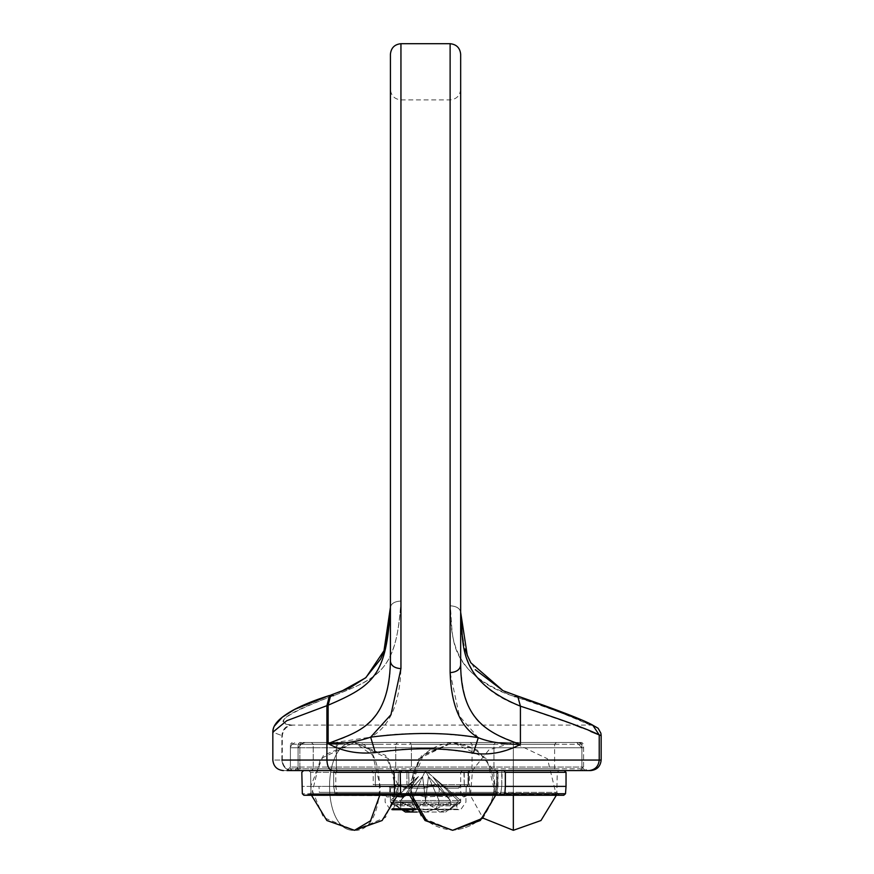 <?xml version="1.0" encoding="UTF-8"?>
<svg xmlns="http://www.w3.org/2000/svg" width="874" height="874" viewBox="0 0 874 874"><rect width="100%" height="100%" fill="white"/><g stroke="black" fill="none" stroke-linecap="round" stroke-linejoin="round"><path stroke-width="0.66" stroke-dasharray="4.37 3.28" d="M390.416 607.375L390.416 89.367L390.416 607.375C391.082 603.552 394.589 601.432 400.947 601.028C396.763 666.949 383.129 676.596 333.682 695.671C377.404 678.18 397.058 672.051 400.947 601.028L400.947 412.506L400.947 601.028C394.589 601.432 391.082 603.552 390.416 607.375C386.811 680.791 368.609 687.139 328.132 705.22L328.132 743.588C340.62 751.039 356.33 754.044 375.285 752.601C405.154 747.215 437.83 747.412 473.326 753.18C486.261 755.89 501.96 752.973 520.412 744.429C487.9 731.046 463.548 726.076 460.664 665.19L460.664 612.292C462.422 634.579 456.348 683.566 520.412 706.17L575.201 725.103M460.664 89.367C459.997 95.725 456.479 99.232 450.121 99.898L400.947 99.898C394.589 99.232 391.071 95.725 390.416 89.367L390.416 661.323C390.776 720.089 358.22 733.603 328.132 743.588L370.652 737.143C403.449 732.008 439.327 732.194 478.297 737.7L459.407 716.079L450.121 672.619L450.121 43.7L450.121 672.619C456.479 672.15 459.986 669.67 460.664 665.19L460.664 612.292L460.664 665.19M333.682 695.671L332.535 695.999C285.787 713.84 272.142 723.53 291.61 725.049L292.834 725.103L291.61 725.049C273.136 722.459 286.781 712.78 332.535 695.999L333.682 695.671L330.743 695.103L340.073 692.033M450.121 605.78C452.022 627.346 445.467 674.728 514.655 696.6C550.303 706.782 588.464 724.655 588.836 724.415L590.627 725.114L588.836 724.415C577.244 718.483 552.521 709.207 514.655 696.6C443.216 670.587 454.065 633.879 450.121 605.78L450.121 99.898L450.121 605.78C456.479 606.195 459.986 608.37 460.664 612.292L460.664 89.367L460.664 612.292C459.986 608.37 456.479 606.195 450.121 605.78M390.416 661.323C391.082 665.737 394.589 668.173 400.947 668.643C399.746 703.898 389.651 726.731 370.652 737.143L375.285 752.601M478.264 737.7L473.326 753.18M581.68 727.736L590.758 731.494M601.159 760.052L272.83 760.052L272.83 732.215L281.887 735.591L272.841 732.215L286.836 720.679L328.132 705.22L330.743 695.103M590.616 770.584L588.836 770.584C595.096 769.918 598.559 766.411 599.225 760.052L599.225 734.925L601.159 735.646M585.361 770.584L581.898 767.077L585.361 770.584L587.11 770.584L283.373 770.584L585.361 770.584L334.403 770.584L336.282 767.077L583.592 767.077L290.397 767.077L336.282 767.077L336.282 747.762L583.592 747.762L290.397 747.762L336.282 747.762L336.282 767.077L334.403 770.584L286.88 770.584L296.352 770.584L294.844 770.584L298.078 767.077L298.078 747.762L299.858 747.762L298.078 747.762L298.078 767.077L294.844 770.584M281.887 760.052L281.887 735.591C282.542 729.266 285.776 725.759 291.61 725.049C285.776 725.759 282.542 729.266 281.887 735.591L281.887 760.052C282.51 766.411 285.743 769.918 291.61 770.584C285.743 769.918 282.51 766.411 281.887 760.052L272.83 760.052C273.496 766.411 277.014 769.928 283.373 770.584M302.939 742.485L578.326 742.485L302.939 742.485L298.078 747.762L302.939 742.485M478.297 737.7C486.403 741.523 500.441 743.774 520.412 744.429L520.412 706.17L517.681 696.075L514.655 696.6M299.706 770.584L298.078 768.836L299.706 770.584L301.617 770.584L292.156 770.584L337.222 770.584L336.282 768.836L336.282 744.244L298.078 744.244L583.592 744.244L336.282 744.244L337.222 742.485L580.172 742.485L337.222 742.485L336.282 744.244L336.282 768.836L290.397 768.836L583.592 768.836L336.282 768.836L337.222 770.584L395.452 770.584M580.172 770.584L581.898 768.836L581.898 744.244L580.172 742.485L581.833 742.485L580.172 742.485L581.898 744.244L581.898 768.836L580.172 770.584L581.833 770.584L583.592 768.836L583.592 744.244L581.833 742.485M299.706 742.485L301.617 742.485L299.706 742.485L298.078 744.244L290.397 744.244L298.078 744.244L298.078 768.836L298.078 744.244L299.706 742.485M329.203 742.485L397.517 742.485L329.203 742.485M493.591 742.485L409.644 742.485L493.591 742.485M513.344 795.264L513.344 742.485L470.321 742.485L556.377 742.485L513.344 742.485L556.377 742.485L513.344 742.485L488.85 749.958L472.539 770.191L470.398 795.493L483.005 818.13L495.613 795.526L493.482 770.223L477.182 749.968L452.677 742.485L421.639 755.333L408.77 786.349L421.607 817.43L452.666 830.3C477.849 827.503 491.767 812.875 494.422 786.392C491.767 759.921 477.849 745.282 452.666 742.485L418.548 758.763L409.666 795.264M493.591 770.584L409.644 770.584L493.591 770.584M415.445 809.674L458.894 809.674L461.308 808.8L465.929 802.201L465.929 796.225L463.755 796.968L461.789 795.504L464.717 794.51L465.132 795.231L463.373 793.745L469.393 793.745L454.895 793.745L453.672 795.504L449.76 796.968L454.83 794.51L450.809 795.231L454.83 794.51L488.293 795.165C494.247 794.947 497.109 794.477 496.891 793.745L497.972 786.392L496.476 793.21C498.038 793.516 495.383 794.138 488.533 795.056C480.012 795.482 474.112 795.089 470.857 793.865L470.583 794.51L467.382 794.51L470.583 794.51L470.846 793.865C471.916 795.963 497.623 795.351 496.476 793.21L565.511 793.745L500.682 793.745L501.763 786.392L500.682 793.745C502.965 795.679 469.382 795.427 470.583 794.51L489.637 795.165C496.956 794.947 500.638 794.477 500.682 793.745L496.891 793.745C501.195 795.679 469.469 795.438 467.382 794.51L465.132 795.231L468.409 794.313L469.851 792.347L469.436 786.392L496.574 786.392L466.235 786.392L466.115 792.347L466.235 786.392L494.422 786.392L439.098 786.392L439.229 792.347L411.304 792.347L496.17 792.347L409.174 792.347L494.039 792.347L411.304 792.347L439.229 792.347L439.098 786.392L408.77 786.392L408.77 772.343L494.422 772.343L408.77 772.343L407.011 770.584L559.01 770.584L467.688 770.584L559.01 770.584L557.251 772.343L469.436 772.343L467.688 770.584M329.203 770.584L397.517 770.584L329.203 770.584M513.344 770.584L556.377 770.584L513.344 770.584M503.402 795.231L465.132 795.231L463.755 796.968L465.929 796.225L467.382 794.499L454.83 794.51L454.895 793.745L453.672 795.504L461.789 795.504L463.373 793.745L461.789 795.504L453.672 795.504L453.442 794.51L453.672 795.504L454.895 793.745L463.373 793.745L464.717 794.51L461.789 795.504L463.755 796.968L465.132 795.231L563.468 795.231L558.278 794.313L556.847 792.347L557.251 772.343L469.436 772.343L469.436 786.392L557.251 786.392L497.481 786.392L497.972 772.343L505.358 772.343L497.972 772.343L496.465 770.584L503.599 770.584L392.754 770.584L564.276 770.584L496.465 770.584L497.972 772.343L497.972 786.392L505.358 786.392L400.205 786.392L400.62 793.745C401.395 795.427 405.033 795.679 411.523 794.51L423.868 795.264L420.831 794.302L419.804 795.504L424.928 796.968L419.804 795.504L419.553 793.745L405.842 793.745L419.553 793.745L405.842 793.745L419.553 793.745L420.46 794.51L419.553 793.745L419.804 795.504L420.46 794.51L411.523 794.51L410.387 793.745L411.523 794.51C405.033 795.679 401.395 795.427 400.62 793.745L394.491 793.745C399.877 795.427 403.832 795.679 406.355 794.51L401.559 795.231L405.842 793.745L406.672 795.504L404.454 794.51L406.672 795.504L405.842 793.745L404.454 794.51L407.797 793.745L406.355 794.51M500.682 793.745L504.844 793.745L503.096 795.264L451.639 795.264L563.774 795.264M458.894 809.674L392.175 809.674L389.76 808.8L385.139 802.201L385.139 795.504L385.74 795.22L383.205 794.51L385.445 795.231L383.205 794.51L384.003 793.745L372.313 793.745L384.003 793.745L383.205 794.51L385.74 795.504L384.003 793.745L386.942 796.968L383.391 793.745M449.76 796.968L438.016 796.225L424.928 796.968L438.016 796.225L449.76 796.968L450.809 795.231L438.464 794.499L450.809 795.231L449.76 796.968M397.244 796.422L386.942 796.968L392.852 796.225L402.28 796.968L406.672 795.504L419.804 795.504L409.72 795.504M401.931 795.231L313.941 795.231L385.445 795.231L386.942 796.968L385.445 795.231L391.683 794.499L385.445 795.231L304.065 795.264L404.924 795.264L391.683 794.499L401.636 795.264M401.811 795.209L502.801 795.231L424.731 795.231L424.928 796.968L424.731 795.231L438.464 794.499L402.543 795.231L502.801 795.231L497.601 794.313L409.939 794.313L497.601 794.313L502.801 795.231M334.993 793.745C335.474 794.674 340.707 795.154 350.703 795.209L371.832 794.51L369.921 793.821L371.832 794.51L383.205 794.51L371.832 794.51L372.313 793.745L371.832 794.51L350.703 795.209C340.707 795.154 335.474 794.674 334.993 793.745L336.982 793.002L334.993 793.745L302.328 793.745L334.993 793.745L333.649 786.392L334.993 793.745L312.291 793.745L394.491 793.745L394.076 786.392L301.814 786.392L335.78 786.392L333.649 786.392L333.649 772.343L334.349 770.584C338.358 770.584 338.358 770.584 334.349 770.584C338.358 770.584 338.358 770.584 334.349 770.584L392.754 770.584L313.296 770.584L334.349 770.584L333.649 772.343L335.78 772.343L333.649 772.343L333.649 786.392M392.175 809.674L457.768 809.149L393.3 809.149L394.502 805.85L393.977 804.725L457.091 804.725L393.977 804.725L391.563 803.851L390.416 802.201L390.416 788.151L391.869 788.151L397.124 784.634L405.623 788.151L404.629 786.392L424.589 786.392L436.388 784.634L446.898 788.151L447.969 786.392L466.782 786.392L447.969 786.392L466.53 786.392L447.969 786.392L436.388 784.634L447.969 786.392L446.898 788.151L436.388 784.634L424.644 788.151L436.388 784.634L424.589 786.392L404.629 786.392L424.589 786.392L404.629 786.392L397.124 784.634L404.749 786.392L405.623 788.151L397.124 784.634L391.869 788.151L390.175 786.392L376.028 786.392L390.175 786.392L397.124 784.634L390.175 786.392L391.869 788.151L390.416 788.151L388.657 786.392M462.412 770.584L460.664 772.343L460.664 784.634L468.038 784.634L468.038 772.343C458.304 772.343 458.304 772.343 468.038 772.343C458.304 772.343 458.304 772.343 468.038 772.343L468.038 784.634L460.664 784.634L460.303 786.392L458.653 788.151L446.898 788.151L458.653 788.151L460.303 786.392L460.664 784.634L458.653 788.151L460.664 784.634L460.664 802.201L456.567 805.85L394.502 805.85L456.567 805.85L457.768 809.149M424.644 788.151L424.589 786.392L424.644 788.151L405.623 788.151L424.644 788.151M496.891 793.745L400.62 793.745L402.237 795.264L423.868 795.264L402.237 795.264L407.732 794.313L438.781 794.313L407.732 794.313L402.543 795.231M463.373 793.745L454.895 793.745L463.373 793.745M465.929 796.225L467.798 793.745L464.902 795.285L467.229 794.532M496.574 786.392L496.17 792.347L497.601 794.313L496.17 792.347L496.574 772.343L498.333 770.584L466.782 770.584L498.333 770.584L496.574 772.343L466.235 772.343L496.574 772.343L496.574 786.392L408.77 786.392L409.174 792.347L407.732 794.313L409.174 792.347L408.77 772.343L407.011 770.584M466.782 770.584L409.24 770.584L466.782 770.584M391.432 770.584L317.557 770.584M405.208 770.584L469.557 770.584C460.139 770.584 460.139 770.584 469.557 770.584C460.139 770.584 460.139 770.584 469.557 770.584L374.64 770.584C370.631 770.584 370.631 770.584 374.64 770.584C370.631 770.584 370.631 770.584 374.64 770.584L405.208 770.584L406.956 772.343L464.247 772.343L464.247 784.634L413.096 784.634L413.096 772.343L414.407 770.584L413.096 772.343L375.339 772.343L406.956 772.343L405.208 770.584M404.509 794.368L402.127 795.264L404.509 794.368M401.559 795.231L402.28 796.968M418.515 776.516L390.416 800.497L418.515 776.516L400.696 800.497L422.623 776.516L425.496 770.584L432.564 776.516L425.616 770.584L428.446 776.516L425.572 770.584L422.623 776.516L425.54 800.497L428.446 776.516L450.372 800.497L432.564 776.516L460.664 800.497L432.564 776.516L450.372 800.497L428.446 776.516L425.54 800.497L422.623 776.516L400.696 800.497L418.515 776.516L393.082 800.497L400.696 800.497L400.696 802.146L390.416 802.146L393.082 802.146L393.082 800.497L393.082 802.146L400.696 802.146L400.696 800.497L412.091 800.497L412.091 802.146L400.696 802.146L412.091 802.146L412.091 800.497L425.54 800.497L425.54 802.146L412.091 802.146L425.54 802.146L425.54 800.497L438.977 800.497L438.977 802.146L425.54 802.146L438.977 802.146L438.977 800.497L450.372 800.497L450.372 802.146L438.977 802.146L450.372 802.146L450.372 800.497L457.987 800.497L457.987 802.146L450.372 802.146L457.987 802.146L457.987 800.497L460.664 800.497L390.416 800.497L393.082 800.497L418.515 776.516M390.416 800.497L390.416 802.146L400.729 808.942L390.416 802.146M414.254 809.728L415.259 808.942L425.54 812.033L435.809 808.942L439.742 812.033L450.339 808.942L460.664 802.146L457.987 802.146L460.664 802.146L460.664 800.497M460.664 802.146L450.339 808.942L450.372 802.146L435.809 808.942L425.54 802.146L415.259 808.942L400.696 802.146L400.729 808.942L393.082 802.146L400.729 808.942L403.449 809.728M415.259 808.942L412.091 802.146L415.259 808.942L425.54 802.146L435.809 808.942L438.977 802.146L435.809 808.942L450.372 802.146L450.339 808.942L457.987 802.146L445.631 812.033L450.339 808.942L439.742 812.033L435.809 808.942L425.54 812.033L415.259 808.942L411.326 812.033L400.729 808.942L400.696 802.146L415.259 808.942M401.942 809.728L405.438 812.033L445.631 812.033L417.029 812.033M412.091 800.497L422.623 776.516L412.091 800.497M438.977 800.497L428.446 776.516L438.977 800.497M457.987 800.497L432.564 776.516L457.987 800.497M374.968 786.392L376.038 786.392L375.339 784.634L375.339 772.343L373.22 772.343L375.339 772.343L374.64 770.584L375.339 772.343L375.339 784.634L397.124 784.634L375.339 784.634L376.038 786.392L398.544 786.392L374.968 786.392L373.22 784.634L375.339 784.634L373.22 784.634L373.22 772.343L371.461 770.584M400.947 412.506L400.947 99.898L400.947 412.506M400.947 668.643L400.947 43.7L400.947 668.643M332.535 770.584C329.137 769.918 327.258 766.411 326.909 760.052L326.909 705.558L329.564 695.442L332.535 695.999L329.564 695.442M599.225 734.925L592.725 725.136L588.836 724.415L594.539 725.868L590.627 725.103L292.834 725.103C286.847 725.693 283.34 729.211 282.302 735.646L282.302 760.052C282.968 766.411 286.475 769.928 292.834 770.584M581.898 767.077L581.898 747.762L581.898 767.077M339.09 742.485L336.282 747.762L339.09 742.485M576.709 742.485L581.898 747.762L576.709 742.485M413.424 744.244L493.941 744.244L413.424 744.244M413.424 768.836L493.941 768.836L413.424 768.836M378.759 768.836L313.22 768.836L378.759 768.836M378.759 744.244L313.22 744.244L378.759 744.244M513.344 768.836L554.619 768.836L513.344 768.836M513.344 744.244L554.619 744.244L513.344 744.244M513.344 830.3L513.344 742.485L547.474 758.774L556.345 795.264M495.667 795.264L486.796 758.763L452.666 742.485C477.849 745.282 491.767 759.921 494.422 786.392C491.767 812.875 477.849 827.503 452.666 830.3C427.484 827.503 413.566 812.875 410.911 786.392C413.566 759.921 427.484 745.282 452.666 742.485L423.147 755.355L410.911 786.392L411.774 795.264M379.775 795.264L380.299 786.392L372.739 755.355L354.494 742.485C321.217 740.081 321.217 832.714 354.494 830.3C387.772 832.714 387.772 740.081 354.494 742.485L323.467 755.333L310.587 786.349L323.435 817.43L354.494 830.3C321.217 832.714 321.217 740.081 354.494 742.485L320.376 758.763L311.494 795.264L385.86 795.722L384.003 793.745L385.86 795.733L304.065 795.264M468.409 794.313L558.278 794.313L468.409 794.313M469.851 792.347L556.847 792.347L469.851 792.347M470.583 794.51L464.717 794.51L470.583 794.51L469.393 793.745L470.583 794.51M333.649 772.343L501.763 772.343L501.763 786.392L566.035 786.392L497.481 786.392L497.972 772.343L493.941 768.836L497.481 772.343L497.481 786.392M450.809 795.231L468.158 795.231L450.809 795.231M395.452 802.201L411.709 802.201M313.941 795.231L304.371 795.231L309.56 794.313L390.853 794.313L309.56 794.313L304.371 795.231M414.91 808.8L392.251 808.8M459.506 803.851L391.563 803.851L459.506 803.851M460.664 802.201L390.416 802.201L460.664 802.201M411.774 786.392L413.096 784.634L406.956 784.634L406.956 772.343L406.956 784.634L397.124 784.634L413.096 784.634L413.096 772.343L468.038 772.343L469.557 770.584L468.038 772.343L464.247 772.343L463.865 770.584L464.247 784.634L468.53 784.634L413.096 784.634L411.774 786.392M504.844 793.745L505.358 786.392L497.972 786.392M401.964 770.584L400.205 772.343L400.205 786.392L394.076 786.392L394.076 772.343L392.754 770.584M438.464 794.499L438.016 796.225L438.464 794.499M390.012 772.343L310.587 772.343L390.012 772.343M390.012 786.392L310.587 786.392L398.402 786.392L318.977 786.392L319.305 792.347L389.684 792.347L390.012 786.392L318.977 786.392L319.305 792.347L389.684 792.347L319.305 792.347L389.684 792.347L390.012 786.392M404.618 795.231L399.429 794.313L397.998 792.347L389.684 792.347L397.998 792.347L398.402 772.343L400.161 770.584L398.402 772.343L397.998 792.347L399.429 794.313L390.853 794.313L399.429 794.313L404.924 795.264L406.202 794.706L400.958 794.706L406.202 794.706M391.683 794.499L392.852 796.225L391.683 794.499M438.781 794.313L495.405 794.313L438.781 794.313M439.098 772.343L494.422 772.343L439.098 772.343M318.147 794.313L390.853 794.313L318.147 794.313M408.704 786.392L406.956 784.634L408.704 786.392M501.763 786.392L502.157 770.584L501.763 772.343L566.035 772.343L497.972 772.343M505.358 786.392L505.358 772.343L501.763 772.343M466.53 786.392L468.038 784.634L466.53 786.392M464.629 786.392L464.247 784.634L464.629 786.392M274.228 726.261L272.83 732.215M578.326 742.485L582.051 744.036L583.592 747.762L583.592 767.077L587.11 770.584M290.397 767.077L286.88 770.584L290.397 767.077L290.397 747.762L291.938 744.036L295.663 742.485L291.938 744.036L290.397 747.762L290.397 767.077M305.135 742.485L301.41 744.036L299.858 747.762L299.858 767.077L296.352 770.584M579.276 719.28L585.678 722.099M587.536 722.918L592.321 724.972M460.762 618.814L461.909 633.497M463.198 641.221L465.121 648.989M467.907 656.767L475.259 669.659M505.904 691.935L515.507 695.409M411.403 744.244L409.644 742.485L411.403 744.244L411.403 768.836L409.644 770.584L411.403 768.836L411.403 744.244M493.941 744.244L495.7 742.485L493.941 744.244L493.941 768.836L493.941 744.244M395.769 768.836L397.517 770.584L395.769 768.836L395.769 744.244L397.517 742.485L395.769 744.244L395.769 768.836M313.22 768.836L311.472 770.584L313.22 768.836L313.22 744.244L311.472 742.485L313.22 744.244L313.22 768.836M470.321 742.485L472.069 744.244L472.069 768.836L470.321 770.584M556.377 742.485L554.619 744.244L554.619 768.836L556.377 770.584M290.397 768.836L292.156 770.584L290.397 768.836L290.397 744.244L290.397 768.836M301.617 742.485L299.858 744.244L299.858 768.836L301.617 770.584M290.397 744.244L292.156 742.485L290.397 744.244M354.494 830.3L385.532 817.452L398.402 786.414L385.554 755.355L354.505 742.485L388.624 758.774L397.495 795.264M467.798 793.745L470.212 793.745M370.423 793.745L369.921 793.821C368.937 794.63 362.382 795.078 350.277 795.165C339.571 794.433 335.135 793.712 336.982 793.002L335.78 786.392L335.78 772.343L337.528 770.584M415.478 809.728L392.47 809.728M301.814 772.343L302.328 793.745M420.831 794.302L423.868 795.264L420.831 794.302M451.639 795.264L454.895 793.745L451.639 795.264M310.587 772.343L308.839 770.584L310.587 772.343L310.991 792.347L309.56 794.313L310.991 792.347L310.587 772.343M505.358 772.343L503.599 770.584M460.303 786.392L460.664 784.634L460.303 786.392M468.53 784.634L466.782 786.392L468.53 784.634L468.53 772.343L470.288 770.584L468.53 772.343L468.53 784.634"/><path stroke-width="1.31" d="M390.416 661.323L390.416 54.243L390.416 661.323C391.082 665.737 394.589 668.173 400.947 668.643L400.947 43.7L400.947 668.643L390.962 714.681L370.652 737.143C358.296 741.556 344.116 743.708 328.132 743.588C355.281 732.368 389.072 727.124 390.416 661.323M590.758 731.494L599.225 734.925C586.913 728.796 560.649 719.204 520.412 706.17C454.272 679.295 464.312 641.341 460.664 612.292L460.664 54.243C459.997 47.873 456.479 44.366 450.121 43.7L400.947 43.7C394.589 44.366 391.071 47.873 390.416 54.243L390.416 89.367M340.073 692.033L365.561 677.874L380.616 659.105L383.806 651.928L390.416 607.375C386.537 675.526 373.908 685.5 328.132 705.22L286.781 720.7L272.83 732.215L272.83 760.052C273.496 766.411 277.014 769.928 283.373 770.584M592.321 724.972L598.122 728.25L600.875 733.22L601.17 735.646L599.225 734.925L592.725 725.136C583.963 720.165 558.956 710.475 517.681 696.075L520.412 706.17L520.412 744.429C486.873 732.783 461.177 719.335 460.664 665.19L460.664 54.243L460.664 665.19C459.986 669.67 456.479 672.15 450.121 672.619C451.257 705.777 460.653 727.474 478.297 737.7C446.745 732.27 410.856 732.084 370.652 737.143L375.285 752.601C357.641 754.317 341.92 751.312 328.132 743.588L328.132 705.22L330.743 695.103L333.682 695.671M473.326 753.18C488.981 755.518 504.68 752.601 520.412 744.429C502.747 744.211 488.708 741.971 478.297 737.7L473.326 753.18C444.582 747.499 411.905 747.303 375.285 752.601M575.201 725.103L581.68 727.736M286.88 770.584L590.616 770.584C596.975 769.928 600.493 766.411 601.159 760.052L601.159 735.646M281.887 760.052L599.225 760.052C598.559 766.411 595.096 769.918 588.836 770.584L585.361 770.584M559.01 770.584L299.706 770.584M395.452 770.584L407.011 770.584M581.844 770.584L580.172 770.584M497.972 772.343L400.205 772.343L400.62 793.745L402.237 795.264L563.774 795.264L565.511 793.745L504.844 793.745L502.801 795.231M406.421 795.264L402.28 796.968L397.244 796.422M401.964 770.584L400.205 772.343L394.076 772.343L394.491 793.745L401.811 795.209M415.445 809.674L391.803 809.543M334.993 793.745L496.891 793.745M317.557 770.584L391.432 770.584M401.559 795.231L402.28 796.968M409.72 795.504L406.661 795.264M403.449 809.728L411.326 812.033L414.254 809.728M417.029 812.033L405.438 812.033L401.942 809.728M450.121 672.619L450.121 43.7L450.121 672.619M460.762 618.814L460.664 612.292L467.24 655.139L470.824 662.787L503.074 690.722L517.681 696.075L514.655 696.6M332.535 770.584C329.137 769.918 327.258 766.411 326.909 760.052L326.909 705.558L329.564 695.442L294.811 709.338L282.368 717.15L274.228 726.261M601.159 760.052L599.225 760.052L599.225 734.925M409.666 795.264L425.048 820.522L452.666 830.3L483.005 818.13L513.344 830.3L513.344 795.264M304.371 795.231L311.494 795.264L326.876 820.522L354.494 830.3L370.543 820.784L379.775 795.264M495.667 795.264L480.296 820.522L452.666 830.3L426.709 820.784L411.774 795.264M503.402 795.231L563.774 795.264M565.511 793.745L566.035 786.392L505.358 786.392L505.358 772.343L503.599 770.584M411.709 802.201L395.452 802.201M313.941 795.231L401.931 795.231M414.91 808.8L392.251 808.8M333.649 786.392L497.972 786.392M333.649 772.343L394.076 772.343L392.754 770.584M496.574 786.392L497.481 786.392M566.035 786.392L566.035 772.343L505.358 772.343M390.416 607.375L384.571 649.852L366.02 677.481L349.545 688.024L330.743 695.103M329.564 695.442C297.444 705.624 286.596 713.96 282.357 717.15C275.867 722.164 272.699 727.179 272.83 732.215M517.681 696.075L579.276 719.28M585.678 722.099L587.536 722.918M461.909 633.497L463.198 641.221M465.121 648.989L467.907 656.767M475.259 669.659L503.042 690.711L505.904 691.935M515.507 695.409L517.561 696.043M513.344 830.3L540.973 820.522L556.345 795.264M354.494 830.3L382.124 820.522L397.495 795.264M402.543 795.231L304.065 795.264L302.328 793.745L303.857 795.253M392.47 809.728L415.478 809.728M302.328 793.745L301.814 772.343L303.562 770.584L301.814 772.343M566.035 772.343L564.276 770.584M505.358 786.392L504.844 793.745"/></g></svg>
